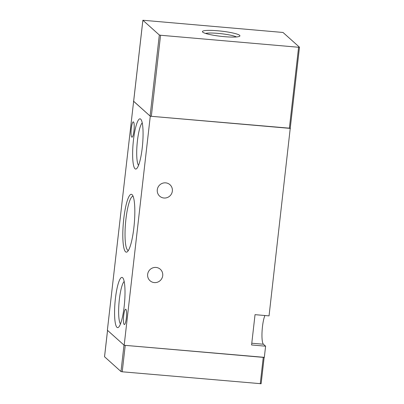 <?xml version="1.0" encoding="UTF-8"?>
<svg xmlns="http://www.w3.org/2000/svg" width="404" height="404" viewBox="0 0 404 404"><rect width="100%" height="100%" fill="white"/><g stroke="black" fill="none" stroke-linecap="round" stroke-linejoin="round"><path stroke-width="0.61" d="M264.14 357.323L125.23 345.364L122.22 371.791L261.115 383.724M104.55 356.757L120.983 371.534L123.993 345.107L107.535 330.356M120.983 371.534L122.22 371.791M217.887 30.79A18.877 2.596 6.5 0 0 202.556 31.972A18.877 2.596 6.5 0 0 224.457 36.668A18.877 2.596 6.5 0 0 239.703 36.203A18.877 2.596 6.5 0 0 217.887 30.79M236.492 36.951A16.604 2.283 6.5 0 0 218.029 33.386A16.604 2.283 6.5 0 0 205.52 33.421M133.658 101.273L150.091 116.049L151.328 116.307L290.224 128.24M283.017 32.466L299.46 47.187L298.596 47.263L160.565 35.254L159.328 34.996L142.87 20.245L283.017 32.466M133.87 227.735A29.032 5.474 95 0 1 127.401 251.692A29.032 5.474 95 0 1 123.775 218.695A29.032 5.474 95 0 1 132.34 194.92A29.032 5.474 95 0 1 133.87 227.735M133.103 196.324A27.164 5.126 -85 0 0 133.032 196.314A27.164 5.126 -85 0 0 125.927 219.145A27.164 5.126 -85 0 0 128.321 250.44A27.164 5.126 -85 0 0 128.396 250.44M162.716 275.664A7.696 7.484 -48.2 0 1 150.046 280.75A7.696 7.484 -48.2 0 1 152.54 267.963A7.696 7.484 -48.2 0 1 162.716 275.664M172.351 191.092A7.696 7.484 -48.2 0 1 159.686 196.172A7.696 7.484 -48.2 0 1 162.176 183.386A7.696 7.484 -48.2 0 1 172.351 191.092M264.918 315.519A15.397 2.904 -85 0 0 262.469 326.685A15.397 2.904 -85 0 0 263.418 344.233L265.6 346.188L264.312 357.464L124.18 345.274L107.368 330.214L133.648 101.177M124.174 306.429A25.205 4.752 95 0 1 118.554 327.225A25.205 4.752 95 0 1 115.408 298.581A25.205 4.752 95 0 1 122.841 277.942A25.205 4.752 95 0 1 124.174 306.429M124.159 281.482A21.776 4.106 -85 0 0 119.357 299.404A21.776 4.106 -85 0 0 120.468 323.968M142.238 147.849A25.205 4.752 95 0 1 136.623 168.65A25.205 4.752 95 0 1 133.472 140.001A25.205 4.752 95 0 1 140.91 119.362A25.205 4.752 95 0 1 142.238 147.849M142.228 122.902A21.776 4.106 -85 0 0 137.426 140.829A21.776 4.106 -85 0 0 138.532 165.387M126.351 318.089A7.696 1.454 95 0 1 124.346 324.558A7.696 1.454 95 0 1 123.675 315.691A7.696 1.454 95 0 1 125.679 309.222A7.696 1.454 95 0 1 126.351 318.089M133.971 130.739A7.696 1.454 95 0 1 131.967 137.208A7.696 1.454 95 0 1 131.295 128.341A7.696 1.454 95 0 1 133.3 121.872A7.696 1.454 95 0 1 133.971 130.739M290.244 128.255L269.049 315.877L255.035 314.66L251.586 344.966L265.6 346.188M124.18 345.274L150.278 116.216L133.466 101.162M150.278 116.216L290.41 128.406M260.252 383.8L263.262 357.368M107.555 330.386L104.54 356.813M150.091 116.049L159.328 34.996M142.885 20.276L133.653 101.328M289.36 128.315L298.596 47.263M160.565 35.254L151.328 116.307M251.783 343.223L263.418 344.233M264.13 357.444L261.13 383.755M107.535 330.366L104.525 356.783M290.239 128.27L299.475 47.218M133.633 101.298L142.87 20.245"/></g></svg>
